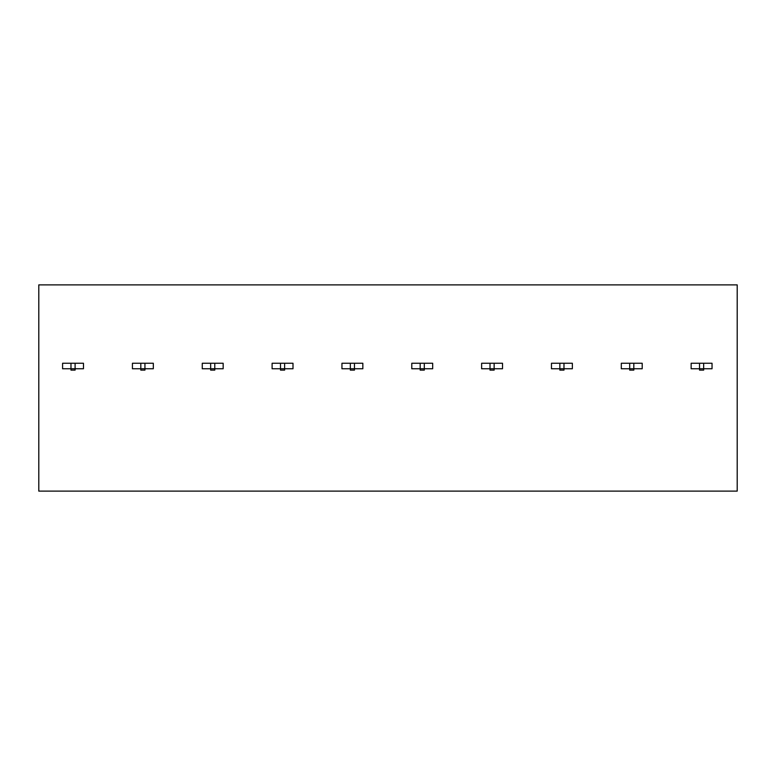 <?xml version="1.0" encoding="UTF-8"?>
<svg xmlns="http://www.w3.org/2000/svg" width="776" height="776" viewBox="0 0 776 776"><rect width="100%" height="100%" fill="white"/><g stroke="black" fill="none" stroke-linecap="round" stroke-linejoin="round"><path stroke-width="1.16" d="M38.8 284.889L38.8 491.111L737.2 491.111L38.8 491.111L38.8 284.889L737.2 284.889L737.2 491.111L737.2 284.889L38.8 284.889M691.144 363.255L712.038 363.255L712.038 368.755L691.144 368.755L691.144 363.255M621.304 363.255L642.198 363.255L642.198 368.755L621.304 368.755L621.304 363.255M551.464 363.255L572.358 363.255L572.358 368.755L551.464 368.755L551.464 363.255M481.624 363.255L502.518 363.255L502.518 368.755L481.624 368.755L481.624 363.255M411.784 363.255L432.678 363.255L432.678 368.755L411.784 368.755L411.784 363.255M341.944 363.255L362.838 363.255L362.838 368.755L341.944 368.755L341.944 363.255M272.104 363.255L292.998 363.255L292.998 368.755L272.104 368.755L272.104 363.255M202.264 363.255L223.158 363.255L223.158 368.755L202.264 368.755L202.264 363.255M132.424 363.255L153.318 363.255L153.318 368.755L132.424 368.755L132.424 363.255M62.584 363.255L83.478 363.255L83.478 368.755L62.584 368.755L62.584 363.255M703.657 363.255L703.657 370.123L699.535 370.123L699.535 363.255M633.817 363.255L633.817 370.123L629.695 370.123L629.695 363.255M563.977 363.255L563.977 370.123L559.855 370.123L559.855 363.255M494.137 363.255L494.137 370.123L490.015 370.123L490.015 363.255M424.297 363.255L424.297 370.123L420.175 370.123L420.175 363.255M354.457 363.255L354.457 370.123L350.335 370.123L350.335 363.255M284.617 363.255L284.617 370.123L280.495 370.123L280.495 363.255M214.777 363.255L214.777 370.123L210.655 370.123L210.655 363.255M144.937 363.255L144.937 370.123L140.815 370.123L140.815 363.255M75.097 363.255L75.097 370.123L70.975 370.123L70.975 363.255M210.655 370.123L210.655 368.755M354.457 368.755L354.457 370.123M424.297 368.755L424.297 370.123M420.175 370.123L420.175 368.755"/></g></svg>
